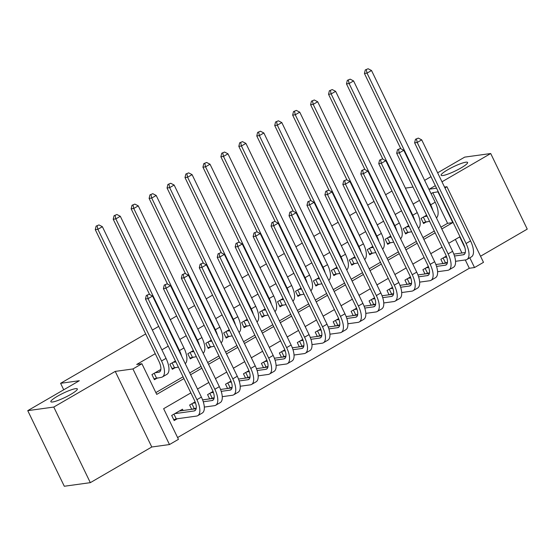 <?xml version="1.0" encoding="UTF-8"?>
<svg xmlns="http://www.w3.org/2000/svg" width="555" height="555" viewBox="0 0 555 555"><rect width="100%" height="100%" fill="white"/><g stroke="black" fill="none" stroke-linecap="round" stroke-linejoin="round"><path stroke-width="0.83" d="M75.577 388.66A14.707 2.303 154.2 0 1 77.332 388.923A14.707 2.303 154.2 0 1 68.022 395.909A14.707 2.303 154.2 0 1 52.607 401.987A14.707 2.303 154.2 0 1 50.852 401.723A14.707 2.303 154.2 0 1 60.162 394.73A14.707 2.303 154.2 0 1 75.577 388.66M465.846 162.199A14.707 2.303 154.2 0 1 467.601 162.462A14.707 2.303 154.2 0 1 458.298 169.455A14.707 2.303 154.2 0 1 442.876 175.526A14.707 2.303 154.2 0 1 441.121 175.262A14.707 2.303 154.2 0 1 450.431 168.276A14.707 2.303 154.2 0 1 465.846 162.199M190.858 392.898L163.635 408.695L178.453 439.345L169.483 444.548L132.936 368.95L141.907 363.747L156.725 394.39L183.941 378.6M151.779 446.997L115.239 371.399L53.779 407.058L27.75 410.651L64.297 486.249L90.326 482.656L151.779 446.997L169.483 444.548M480.54 256.23L527.25 229.125L490.703 153.527L441.981 181.804M444.937 187.909L446.948 186.744L483.495 262.342L474.525 267.545L469.814 257.804M177.586 437.548L469.315 268.266L474.525 267.545M53.779 407.058L90.326 482.656M437.638 172.813L464.674 157.127L490.703 153.527M160.86 369.415L151.938 374.59L154.408 379.703L157.544 377.879M175.422 360.965L169.879 364.177L172.348 369.29L175.491 367.465M193.362 350.552L187.826 353.771L190.296 358.877L193.431 357.052M211.309 340.146L205.766 343.358L208.236 348.464L211.379 346.639M229.25 329.732L223.714 332.945L226.183 338.05L229.319 336.233M247.19 319.319L241.654 322.531L244.124 327.637L247.266 325.82M265.137 308.906L259.601 312.118L262.071 317.231L265.207 315.406M283.078 298.493L277.542 301.712L280.011 306.818L283.154 304.993M301.025 288.087L295.489 291.299L297.959 296.405L301.094 294.58M318.965 277.673L313.429 280.885L315.899 285.991L319.042 284.174M336.913 267.26L331.37 270.472L333.839 275.578L336.982 273.761M354.853 256.847L349.317 260.059L351.787 265.172L354.923 263.348M372.8 246.434L367.257 249.653L369.727 254.759L372.87 252.934M390.741 236.028L385.205 239.24L387.674 244.346L390.81 242.521M408.688 225.614L403.145 228.826L405.615 233.932L408.757 232.115M445.325 263.223L446.456 262.564M427.378 273.629L428.509 272.977M409.437 284.042L410.568 283.39M391.49 294.455L392.621 293.796M373.55 304.868L374.68 304.209M355.609 315.282L356.733 314.623M337.662 325.688L338.793 325.036M319.722 336.101L320.852 335.449M301.774 346.514L302.905 345.855M283.834 356.927L284.965 356.268M265.887 367.341L267.017 366.682M247.946 377.747L249.077 377.095M229.999 388.16L231.13 387.508M212.059 398.573L213.189 397.921M194.111 408.986L195.242 408.327M469.315 268.266L465.298 259.962M461.933 252.99L455.371 239.413M446.31 256.105L440.843 259.275L442.911 263.556M428.37 266.518L422.903 269.688L424.97 273.962M410.429 276.931L404.956 280.102L407.023 284.375M392.482 287.337L387.015 290.515L389.083 294.788M374.542 297.751L369.068 300.928L371.135 305.201M356.594 308.164L351.128 311.334L353.195 315.615M338.654 318.577L333.18 321.747L335.248 326.021M320.707 328.99L315.24 332.161L317.307 336.434M302.766 339.396L297.3 342.574L299.36 346.847M284.819 349.81L279.352 352.987L281.42 357.26M266.879 360.223L261.412 363.393L263.479 367.674M248.931 370.636L243.465 373.806L245.532 378.087M230.991 381.049L225.524 384.22L227.592 388.493M213.051 391.455L207.577 394.633L209.644 398.906M195.103 401.869L189.637 405.046L191.704 409.319M183.088 410.513L182.456 409.208L171.689 415.452L174.159 420.565L177.302 418.741M440.941 227.175L447.587 223.318L432.768 192.668L431.055 193.667M419.469 200.39L413.107 204.074M401.522 210.803L395.167 214.487M383.581 221.209L377.227 224.9M365.634 231.622L359.279 235.313M347.694 242.035L341.339 245.726M329.753 252.449L323.392 256.132M311.806 262.862L305.451 266.546M293.866 273.268L287.504 276.959M275.918 283.681L269.563 287.372M257.978 294.094L251.616 297.785M240.031 304.508L233.676 308.198M222.09 314.921L215.728 318.605M204.143 325.327L197.788 329.018M186.202 335.74L179.848 339.431M168.255 346.153L161.9 349.844M155.247 353.701L136.703 364.462L141.907 363.747M155.858 392.593L183.074 376.803M189.727 372.939L201.014 366.39M207.674 362.526L218.961 355.977M225.614 352.12L236.902 345.564M243.562 341.707L254.849 335.158M261.502 331.293L272.789 324.744M279.442 320.88L290.737 314.331M297.39 310.467L308.677 303.918M315.33 300.061L326.624 293.505M333.277 289.648L344.565 283.092M351.218 279.234L362.512 272.685M369.165 268.821L380.452 262.272M387.106 258.408L398.393 251.859M405.053 247.995L416.34 241.446M422.993 237.589L434.281 231.033M426.629 215.201L421.092 218.413L423.562 223.519L426.698 221.702M27.75 410.651L79.337 380.723L60.599 383.311L63.721 389.783M60.599 383.311L145.688 333.937M152.347 330.072L158.702 326.382M170.288 319.659L176.643 315.975M188.228 309.253L194.59 305.562M206.176 298.84L212.53 295.149M224.116 288.427L230.478 284.736M242.063 278.013L248.418 274.323M260.004 267.6L266.365 263.916M277.951 257.194L284.306 253.503M295.891 246.781L302.253 243.09M313.839 236.368L320.193 232.677M331.779 225.954L338.134 222.264M349.726 215.541L356.081 211.857M367.667 205.128L374.021 201.444M385.607 194.722L391.969 191.031M115.239 371.399L132.936 368.95M432.768 192.668L438.277 191.773M435.328 185.661L429.251 189.193L436.542 188.18M444.534 187.077L446.948 186.744M424.624 180.368L430.985 176.677M413.031 187.07L405.4 188.124M464.91 247.669L459.706 236.902L448.717 243.277M442.064 247.135L430.777 253.684M424.124 257.548L412.837 264.097M406.177 267.961L394.889 274.51M388.236 278.374L376.949 284.923M370.289 288.78L359.002 295.336M352.349 299.194L341.061 305.743M334.401 309.607L323.114 316.156M316.461 320.02L305.174 326.569M298.521 330.433L287.226 336.982M280.573 340.839L269.286 347.395M262.633 351.253L251.339 357.802M244.686 361.666L233.398 368.215M226.745 372.079L215.451 378.628M208.798 382.492L197.511 389.041M441.808 228.972L452.79 222.597L437.978 191.947M190.594 374.736L201.888 368.187M208.541 364.323L219.829 357.774M226.482 353.917L237.776 347.361M244.429 343.503L255.716 336.954M262.369 333.09L273.664 326.541M280.317 322.677L291.604 316.128M298.257 312.264L309.544 305.715M316.204 301.858L327.492 295.302M334.145 291.444L345.432 284.895M352.092 281.031L363.379 274.482M370.032 270.618L381.32 264.069M387.973 260.205L399.267 253.656M405.92 249.799L417.207 243.243M423.86 239.385L435.155 232.836M447.587 223.318L452.79 222.597M424.228 216.596L427.107 216.193M429.577 221.299L423.139 222.652M400.821 148.754L364.434 73.475L365.273 69.93L368.111 68.751L365.273 69.93M368.111 68.751L371.524 70.513L435.182 202.2A17.233 7.409 59.9 0 1 436.445 217.886M371.524 70.513L367.035 73.121L430.694 204.802A17.233 7.409 59.9 0 1 432.851 210.456M366.314 69.791L367.035 73.121L364.434 73.475M423.361 217.102L425.65 221.847M418.297 138.098L415.459 139.284L418.297 138.098L421.71 139.867L417.221 142.469L466.068 243.506A17.233 7.409 59.9 0 1 466.908 259.49A17.233 7.409 59.9 0 1 465.666 259.906L455.537 261.308M447.434 262.432L442.89 263.514M453.823 254.114L465.291 252.532M443.986 257.458L446.664 257.083M454.483 256.008L463.196 254.8A11.488 4.939 -120.1 0 0 464.022 254.523A11.488 4.939 -120.1 0 0 463.46 243.867L414.62 142.829L415.459 139.284M421.71 139.867L470.55 240.905A17.233 7.409 59.9 0 1 471.389 256.889L466.908 259.49M416.507 139.138L417.221 142.469L414.62 142.829M443.112 257.964L445.408 262.709M406.288 227.002L409.167 226.606M411.637 231.713L405.192 233.058M382.881 159.167L346.486 83.888L347.333 80.343L350.17 79.157L347.333 80.343M350.17 79.157L353.577 80.926L417.235 212.607A17.233 7.409 59.9 0 1 418.505 228.299M353.577 80.926L349.095 83.528L412.747 215.215A17.233 7.409 59.9 0 1 414.911 220.862M348.373 80.197L349.095 83.528L346.486 83.888M405.414 227.508L407.71 232.254M388.34 237.415L391.219 237.02M393.689 242.126L387.251 243.472M364.933 169.58L328.546 94.301L329.386 90.756L332.223 89.57L329.386 90.756M332.223 89.57L335.636 91.339L399.295 223.02A17.233 7.409 59.9 0 1 400.557 238.705M335.636 91.339L331.148 93.941L394.806 225.621A17.233 7.409 59.9 0 1 396.964 231.275M330.426 90.611L331.148 93.941L328.546 94.301M387.473 237.922L389.763 242.667M370.4 247.828L373.279 247.433M375.749 252.539L369.304 253.885M346.993 179.993L310.599 104.715L311.445 101.17L314.283 99.983L311.445 101.17M314.283 99.983L317.689 101.752L381.347 233.433A17.233 7.409 59.9 0 1 382.617 249.119M317.689 101.752L313.207 104.354L376.866 236.035A17.233 7.409 59.9 0 1 379.023 241.689M312.486 101.024L313.207 104.354L310.599 104.715M369.526 248.335L371.822 253.08M352.46 258.241L355.332 257.839M357.802 262.952L351.364 264.298M329.046 190.4L292.658 115.128L293.498 111.583L296.335 110.396L293.498 111.583M296.335 110.396L299.749 112.165L363.407 243.846A17.233 7.409 59.9 0 1 364.67 259.532M299.749 112.165L295.26 114.767L358.918 246.448A17.233 7.409 59.9 0 1 361.083 252.102M294.545 111.437L295.26 114.767L292.658 115.128M351.586 258.748L353.875 263.493M400.356 148.511L397.519 149.697L400.356 148.511L403.762 150.28L399.281 152.882L448.121 253.919A17.233 7.409 59.9 0 1 448.96 269.903A17.233 7.409 59.9 0 1 447.719 270.32L437.59 271.721M429.494 272.838L424.95 273.927M435.876 264.527L447.344 262.938M426.039 267.871L428.724 267.496M436.542 266.414L445.249 265.214A11.488 4.939 -120.1 0 0 446.081 264.936A11.488 4.939 -120.1 0 0 445.519 254.28L396.679 153.242L397.519 149.697M403.762 150.28L452.609 251.318A17.233 7.409 59.9 0 1 453.449 267.302L448.96 269.903M398.559 149.552L399.281 152.882L396.679 153.242M425.172 268.377L427.461 273.122M382.409 158.924L379.578 160.111L382.409 158.924L385.822 160.693L381.334 163.295L430.18 264.333A17.233 7.409 59.9 0 1 431.02 280.317A17.233 7.409 59.9 0 1 429.778 280.733L419.649 282.134M411.546 283.251L407.002 284.333M417.936 274.94L429.404 273.351M408.098 278.277L410.776 277.909M418.595 276.827L427.308 275.627A11.488 4.939 -120.1 0 0 428.134 275.342A11.488 4.939 -120.1 0 0 427.572 264.686L378.732 163.656L379.578 160.111M385.822 160.693L434.662 261.724A17.233 7.409 59.9 0 1 435.502 277.708L431.02 280.317M380.619 159.965L381.334 163.295L378.732 163.656M407.224 278.783L409.521 283.536M364.469 169.337L361.631 170.524L364.469 169.337L367.875 171.106L363.393 173.708L412.233 274.739A17.233 7.409 59.9 0 1 413.073 290.723A17.233 7.409 59.9 0 1 411.831 291.146L401.709 292.547M393.606 293.664L389.062 294.747M399.988 285.346L411.463 283.765M390.151 288.69L392.836 288.322M400.654 287.24L409.361 286.04A11.488 4.939 -120.1 0 0 410.194 285.756A11.488 4.939 -120.1 0 0 409.632 275.1L360.792 174.069L361.631 170.524M367.875 171.106L416.722 272.137A17.233 7.409 59.9 0 1 417.561 288.121L413.073 290.723M362.672 170.378L363.393 173.708L360.792 174.069M389.284 289.197L391.573 293.942M346.521 179.751L343.691 180.93L346.521 179.751L349.934 181.513L345.446 184.121L394.293 285.152A17.233 7.409 59.9 0 1 395.132 301.136A17.233 7.409 59.9 0 1 393.89 301.559L383.762 302.954M375.659 304.078L371.115 305.16M382.048 295.76L393.516 294.178M372.211 299.103L374.896 298.736M382.707 297.653L391.421 296.446A11.488 4.939 -120.1 0 0 392.246 296.169A11.488 4.939 -120.1 0 0 391.691 285.513L342.844 184.475L343.691 180.93M349.934 181.513L398.774 282.55A17.233 7.409 59.9 0 1 399.614 298.534L395.132 301.136M344.731 180.791L345.446 184.121L342.844 184.475M371.337 299.61L373.633 304.355M334.512 268.655L337.391 268.252M339.861 273.358L333.423 274.711M311.105 200.813L274.718 125.534L275.558 121.989L278.395 120.81L275.558 121.989M278.395 120.81L281.801 122.572L345.46 254.259A17.233 7.409 59.9 0 1 346.729 269.945M281.801 122.572L277.32 125.18L340.978 256.861A17.233 7.409 59.9 0 1 343.136 262.515M276.598 121.85L277.32 125.18L274.718 125.534M333.638 269.161L335.935 273.906M328.581 190.157L325.743 191.343L328.581 190.157L331.994 191.926L327.505 194.527L376.346 295.565A17.233 7.409 59.9 0 1 377.185 311.549A17.233 7.409 59.9 0 1 375.943 311.966L365.821 313.367M357.718 314.491L353.174 315.573M364.108 306.173L375.575 304.591M354.27 309.517L356.948 309.142M364.767 308.067L373.48 306.859A11.488 4.939 -120.1 0 0 374.306 306.582A11.488 4.939 -120.1 0 0 373.744 295.926L324.904 194.888L325.743 191.343M331.994 191.926L380.834 292.964A17.233 7.409 59.9 0 1 381.673 308.948L377.185 311.549M326.784 191.204L327.505 194.527L324.904 194.888M353.396 310.023L355.686 314.768M316.572 279.061L319.444 278.666M321.914 283.772L315.476 285.117M293.165 211.226L256.771 135.947L257.617 132.402L260.448 131.216L257.617 132.402M260.448 131.216L263.861 132.985L327.519 264.666A17.233 7.409 59.9 0 1 328.789 280.358M263.861 132.985L259.372 135.587L323.031 267.274A17.233 7.409 59.9 0 1 325.195 272.921M258.658 132.263L259.372 135.587L256.771 135.947M315.698 279.567L317.994 284.313M310.633 200.57L307.803 201.756L310.633 200.57L314.047 202.339L309.565 204.941L358.405 305.978A17.233 7.409 59.9 0 1 359.245 321.962A17.233 7.409 59.9 0 1 358.003 322.379L347.874 323.78M339.771 324.897L335.234 325.986M346.16 316.586L357.628 314.997M336.323 319.93L339.008 319.555M346.82 318.473L355.533 317.273A11.488 4.939 -120.1 0 0 356.359 316.995A11.488 4.939 -120.1 0 0 355.804 306.339L306.957 205.301L307.803 201.756M314.047 202.339L362.887 303.377A17.233 7.409 59.9 0 1 363.733 319.361L359.245 321.962M308.844 201.611L309.565 204.941L306.957 205.301M335.449 320.436L337.745 325.181M298.625 289.474L301.504 289.079M303.974 294.185L297.536 295.531M275.218 221.639L238.83 146.36L239.67 142.815L242.507 141.629L239.67 142.815M242.507 141.629L245.914 143.398L309.572 275.079A17.233 7.409 59.9 0 1 310.842 290.764M245.914 143.398L241.432 146L305.09 277.68A17.233 7.409 59.9 0 1 307.248 283.334M240.71 142.67L241.432 146L238.83 146.36M297.751 289.981L300.047 294.726M292.693 210.983L289.856 212.17L292.693 210.983L296.106 212.752L291.618 215.354L340.458 316.392A17.233 7.409 59.9 0 1 341.297 332.376A17.233 7.409 59.9 0 1 340.062 332.792L329.934 334.193M321.831 335.31L317.287 336.392M328.22 326.999L339.688 325.41M318.383 330.336L321.061 329.968M328.879 328.886L337.593 327.686A11.488 4.939 -120.1 0 0 338.418 327.401A11.488 4.939 -120.1 0 0 337.856 316.745L289.016 215.715L289.856 212.17M296.106 212.752L344.946 313.783A17.233 7.409 59.9 0 1 345.786 329.767L341.297 332.376M290.896 212.024L291.618 215.354L289.016 215.715M317.509 330.842L319.805 335.595M280.684 299.887L283.563 299.492M286.026 304.598L279.588 305.944M257.277 232.052L220.883 156.774L221.729 153.229L224.56 152.042L221.729 153.229M224.56 152.042L227.973 153.811L291.632 285.492A17.233 7.409 59.9 0 1 292.901 301.178M227.973 153.811L223.485 156.413L287.143 288.094A17.233 7.409 59.9 0 1 289.308 293.748M222.77 153.083L223.485 156.413L220.883 156.774M279.81 300.394L282.106 305.139M274.753 221.396L271.915 222.583L274.753 221.396L278.159 223.166L273.677 225.767L322.517 326.798A17.233 7.409 59.9 0 1 323.357 342.782A17.233 7.409 59.9 0 1 322.115 343.205L311.986 344.606M303.883 345.723L299.346 346.806M310.273 337.405L321.74 335.824M300.435 340.749L303.12 340.381M310.939 339.299L319.645 338.099A11.488 4.939 -120.1 0 0 320.471 337.815A11.488 4.939 -120.1 0 0 319.916 327.159L271.069 226.128L271.915 222.583M278.159 223.166L327.006 324.196A17.233 7.409 59.9 0 1 327.845 340.18L323.357 342.782M272.956 222.437L273.677 225.767L271.069 226.128M299.561 341.256L301.858 346.001M262.737 310.3L265.616 309.898M268.086 315.011L261.648 316.357M239.33 242.459L202.943 167.187L203.782 163.642L206.62 162.455L203.782 163.642M206.62 162.455L210.026 164.225L273.684 295.905A17.233 7.409 59.9 0 1 274.954 311.591M210.026 164.225L205.544 166.826L269.203 298.507A17.233 7.409 59.9 0 1 271.36 304.161M204.823 163.496L205.544 166.826L202.943 167.187M261.863 310.807L264.159 315.552M256.805 231.81L253.968 232.989L256.805 231.81L260.219 233.572L255.73 236.18L304.57 337.211A17.233 7.409 59.9 0 1 305.416 353.195A17.233 7.409 59.9 0 1 304.175 353.618L294.046 355.013M285.943 356.137L281.399 357.219M292.332 347.818L303.8 346.237M282.495 351.162L285.173 350.795M292.991 349.712L301.705 348.505A11.488 4.939 -120.1 0 0 302.53 348.228A11.488 4.939 -120.1 0 0 301.969 337.572L253.129 236.534L253.968 232.989M260.219 233.572L309.059 334.609A17.233 7.409 59.9 0 1 309.898 350.594L305.416 353.195M255.009 232.85L255.73 236.18L253.129 236.534M281.621 351.669L283.917 356.414M244.797 320.714L247.676 320.311M250.145 325.424L243.7 326.77M221.389 252.872L184.995 177.593L185.842 174.048L188.672 172.869L185.842 174.048M188.672 172.869L192.085 174.631L255.744 306.318A17.233 7.409 59.9 0 1 257.014 322.004M192.085 174.631L187.597 177.239L251.255 308.92A17.233 7.409 59.9 0 1 253.42 314.574M186.882 173.909L187.597 177.239L184.995 177.593M243.923 321.22L246.219 325.965M238.865 242.216L236.028 243.402L238.865 242.216L242.271 243.985L237.79 246.587L286.63 347.624A17.233 7.409 59.9 0 1 287.469 363.608A17.233 7.409 59.9 0 1 286.227 364.024L276.099 365.426M267.996 366.55L263.458 367.632M274.385 358.232L285.853 356.65M264.548 361.576L267.232 361.201M275.051 360.126L283.758 358.918A11.488 4.939 -120.1 0 0 284.59 358.641A11.488 4.939 -120.1 0 0 284.028 347.985L235.181 246.947L236.028 243.402M242.271 243.985L291.118 345.023A17.233 7.409 59.9 0 1 291.958 361.007L287.469 363.608M237.068 243.263L237.79 246.587L235.181 246.947M263.674 362.082L265.97 366.827M226.849 331.12L229.728 330.725M232.198 335.83L225.76 337.176M203.442 263.285L167.055 188.006L167.894 184.461L170.732 183.275L167.894 184.461M170.732 183.275L174.145 185.044L237.804 316.725A17.233 7.409 59.9 0 1 239.066 332.417M174.145 185.044L169.657 187.645L233.315 319.333A17.233 7.409 59.9 0 1 235.473 324.98M168.935 184.322L169.657 187.645L167.055 188.006M225.982 331.626L228.272 336.379M220.918 252.629L218.08 253.815L220.918 252.629L224.331 254.398L219.842 257L268.689 358.037A17.233 7.409 59.9 0 1 269.529 374.021A17.233 7.409 59.9 0 1 268.287 374.438L258.158 375.839M250.055 376.956L245.511 378.045M256.445 368.645L267.912 367.056M246.607 371.989L249.285 371.614M257.104 370.532L265.817 369.332A11.488 4.939 -120.1 0 0 266.643 369.054A11.488 4.939 -120.1 0 0 266.081 358.398L217.241 257.36L218.08 253.815M224.331 254.398L273.171 355.436A17.233 7.409 59.9 0 1 274.01 371.42L269.529 374.021M219.128 253.67L219.842 257L217.241 257.36M245.733 372.495L248.029 377.24M208.909 341.533L211.788 341.138M214.258 346.244L207.813 347.59M185.502 273.698L149.108 198.419L149.954 194.874L152.792 193.688L149.954 194.874M152.792 193.688L156.198 195.457L219.856 327.138A17.233 7.409 59.9 0 1 221.126 342.824M156.198 195.457L151.716 198.059L215.368 329.746A17.233 7.409 59.9 0 1 217.532 335.393M150.995 194.729L151.716 198.059L149.108 198.419M208.035 342.04L210.331 346.785M202.977 263.042L200.14 264.229L202.977 263.042L206.384 264.811L201.902 267.413L250.742 368.451A17.233 7.409 59.9 0 1 251.581 384.435A17.233 7.409 59.9 0 1 250.34 384.851L240.211 386.252M232.115 387.369L227.571 388.451M238.497 379.058L249.965 377.469M228.66 382.395L231.345 382.027M239.163 380.945L247.87 379.745A11.488 4.939 -120.1 0 0 248.702 379.467A11.488 4.939 -120.1 0 0 248.141 368.804L199.3 267.774L200.14 264.229M206.384 264.811L255.231 365.842A17.233 7.409 59.9 0 1 256.07 381.826L251.581 384.435M201.181 264.083L201.902 267.413L199.3 267.774M227.793 382.901L230.082 387.654M190.962 351.946L193.841 351.551M196.31 356.657L189.872 358.003M167.554 284.111L131.167 208.833L132.007 205.288L134.844 204.101L132.007 205.288M134.844 204.101L138.257 205.87L201.916 337.551A17.233 7.409 59.9 0 1 203.179 353.237M138.257 205.87L133.769 208.472L197.427 340.153A17.233 7.409 59.9 0 1 199.585 345.807M133.047 205.142L133.769 208.472L131.167 208.833M190.094 352.453L192.384 357.198M185.03 273.455L182.2 274.642L185.03 273.455L188.443 275.225L183.955 277.826L232.802 378.857A17.233 7.409 59.9 0 1 233.641 394.841A17.233 7.409 59.9 0 1 232.399 395.264L222.271 396.665M214.168 397.782L209.624 398.865M220.557 389.464L232.025 387.883M210.72 392.808L213.398 392.44M221.216 391.358L229.93 390.158A11.488 4.939 -120.1 0 0 230.755 389.874A11.488 4.939 -120.1 0 0 230.193 379.218L181.353 278.187L182.2 274.642M188.443 275.225L237.283 376.255A17.233 7.409 59.9 0 1 238.123 392.239L233.641 394.841M183.24 274.496L183.955 277.826L181.353 278.187M209.846 393.315L212.142 398.06M173.021 362.36L175.9 361.957M178.37 367.07L171.925 368.416M149.614 294.518L113.22 219.246L114.066 215.701L116.904 214.514L114.066 215.701M116.904 214.514L120.31 216.283L183.969 347.964A17.233 7.409 59.9 0 1 185.238 363.65M120.31 216.283L115.829 218.885L179.487 350.566A17.233 7.409 59.9 0 1 181.645 356.22M115.107 215.555L115.829 218.885L113.22 219.246M172.147 362.866L174.443 367.611M167.09 283.869L164.252 285.048L167.09 283.869L170.496 285.631L166.014 288.239L214.854 389.27A17.233 7.409 59.9 0 1 215.694 405.254A17.233 7.409 59.9 0 1 214.452 405.677L204.323 407.072M196.227 408.196L191.683 409.278M202.61 399.877L214.084 398.296M192.772 403.221L195.457 402.854M203.276 401.771L211.982 400.564A11.488 4.939 -120.1 0 0 212.815 400.287A11.488 4.939 -120.1 0 0 212.253 389.631L163.413 288.593L164.252 285.048M170.496 285.631L219.343 386.668A17.233 7.409 59.9 0 1 220.182 402.652L215.694 405.254M165.293 284.909L166.014 288.239L163.413 288.593M191.905 403.728L194.195 408.473M155.081 372.773L158.668 372.273A11.488 4.939 -120.1 0 0 159.5 371.996A11.488 4.939 -120.1 0 0 158.938 361.34L95.28 229.652L96.119 226.107L98.956 224.928L96.119 226.107M159.562 370.164L160.763 369.998M98.956 224.928L102.37 226.69L97.881 229.298L161.54 360.979A17.233 7.409 59.9 0 1 162.379 376.963A17.233 7.409 59.9 0 1 161.137 377.379L153.985 378.829M102.37 226.69L166.028 358.377A17.233 7.409 59.9 0 1 166.868 374.361L162.379 376.963M97.16 225.968L97.881 229.298L95.28 229.652M154.207 373.279L156.496 378.024M149.142 294.275L146.312 295.461L149.142 294.275L152.556 296.044L148.067 298.646L196.914 399.683A17.233 7.409 59.9 0 1 197.753 415.667A17.233 7.409 59.9 0 1 196.512 416.083L176.254 418.886L173.736 419.691M179.321 411.033L196.137 408.709M174.832 413.635L194.042 410.977A11.488 4.939 -120.1 0 0 194.867 410.7A11.488 4.939 -120.1 0 0 194.312 400.044L145.465 299.006L146.312 295.461M152.556 296.044L201.396 397.082A17.233 7.409 59.9 0 1 202.235 413.066L197.753 415.667M147.352 295.322L148.067 298.646L145.465 299.006M173.958 414.141L176.254 418.886M435.182 202.2L430.694 204.802M464.674 253.94L463.196 254.8M470.55 240.905L466.068 243.506M417.235 212.607L412.747 215.215M399.295 223.02L394.806 225.621M381.347 233.433L376.866 236.035M363.407 243.846L358.918 246.448M446.733 264.353L445.249 265.214M452.609 251.318L448.121 253.919M428.786 274.767L427.308 275.627M434.662 261.724L430.18 264.333M410.846 285.18L409.361 286.04M416.722 272.137L412.233 274.739M392.898 295.593L391.421 296.446M398.774 282.55L394.293 285.152M345.46 254.259L340.978 256.861M374.958 305.999L373.48 306.859M380.834 292.964L376.346 295.565M327.519 264.666L323.031 267.274M357.011 316.412L355.533 317.273M362.887 303.377L358.405 305.978M309.572 275.079L305.09 277.68M339.07 326.826L337.593 327.686M344.946 313.783L340.458 316.392M291.632 285.492L287.143 288.094M321.13 337.239L319.645 338.099M327.006 324.196L322.517 326.798M273.684 295.905L269.203 298.507M303.183 347.652L301.705 348.505M309.059 334.609L304.57 337.211M255.744 306.318L251.255 308.92M285.242 358.058L283.758 358.918M291.118 345.023L286.63 347.624M237.804 316.725L233.315 319.333M267.295 368.471L265.817 369.332M273.171 355.436L268.689 358.037M219.856 327.138L215.368 329.746M249.355 378.885L247.87 379.745M255.231 365.842L250.742 368.451M201.916 337.551L197.427 340.153M231.407 389.298L229.93 390.158M237.283 376.255L232.802 378.857M183.969 347.964L179.487 350.566M213.467 399.711L211.982 400.564M219.343 386.668L214.854 389.27M160.152 371.413L158.668 372.273M166.028 358.377L161.54 360.979M195.52 410.117L194.042 410.977M201.396 397.082L196.914 399.683"/></g></svg>
